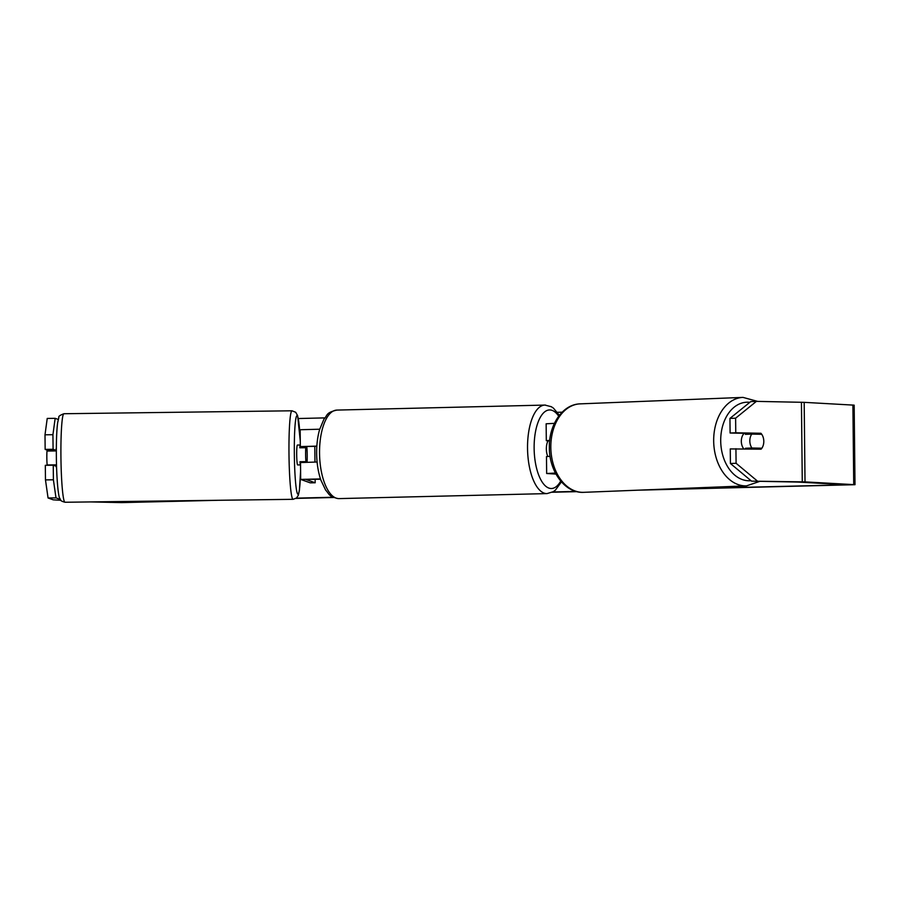 <?xml version="1.0" encoding="UTF-8"?>
<svg xmlns="http://www.w3.org/2000/svg" width="900" height="900" viewBox="0 0 900 900"><rect width="100%" height="100%" fill="white"/><g stroke="black" fill="none" stroke-linecap="round" stroke-linejoin="round"><path stroke-width="1.35" d="M316.834 446.276L305.314 446.558L306.821 447.098A9.945 0.799 -90.7 0 1 307.215 455.164A9.945 0.799 -90.7 0 1 307.058 462.127M316.845 446.108L300.341 446.603L301.86 447.165A9.945 0.799 -90.7 0 1 301.928 447.772M300.206 429.728L319.702 429.221M320.468 478.946L300.69 479.419L310.219 482.839L315.18 482.771L305.662 479.363L320.569 479.228M300.544 462.544L317.093 462.015M315.18 482.771L315.135 479.07M314.955 462.015L314.798 446.265M306.821 447.098L301.86 447.165M554.4 423.36L546.142 423.787L546.311 440.685L549.697 440.404M549.641 440.944L546.311 440.685M555.435 473.062L546.66 473.501L555.975 474.086M555.514 473.22L551.632 473.445L555.773 473.715M550.058 456.311L546.48 456.604L546.66 473.501M743.76 448.841A9.945 6.986 -92.3 0 1 741.319 441.349A9.945 6.986 -92.3 0 1 744.199 433.282M749.824 441.011A9.945 6.986 -92.3 0 1 751.748 434.093L761.726 434.284A9.945 6.986 -92.3 0 1 763.796 441.281A9.945 6.986 -92.3 0 1 761.873 448.211L751.894 448.009A9.945 6.986 -92.3 0 1 749.824 441.011M746.201 433.327A9.945 6.986 -92.3 0 0 745.369 434.34L751.748 434.093M754.504 433.485A9.945 6.986 -92.3 0 1 755.066 434.16M755.033 449.066A9.945 6.986 -92.3 0 0 755.494 448.459L761.873 448.211M745.988 448.886A9.945 6.986 -92.3 0 1 745.515 448.267L751.894 448.009M755.494 448.459L745.515 448.267M53.404 479.801L55.991 497.88L48.06 497.981L45.473 479.902L53.404 479.801L53.246 465.21L56.137 466.234A9.945 0.799 89.3 0 0 56.171 465.896M298.305 418.534L324.754 417.892M557.426 412.301L562.151 412.189M99.27 501.817L118.305 502.425L194.434 500.591M296.37 498.139L333.202 497.25M552.814 491.974L575.977 491.411M653.962 489.544L847.046 484.785L797.783 482.062L751.556 481.151L730.418 463.511L730.26 448.92L761.085 449.19A9.945 6.986 -92.3 0 0 760.916 433.271L735.761 432.787L735.615 418.185L729.945 418.41L750.724 401.603L756.394 401.377L735.615 418.185M90.832 501.93L121.612 502.605L217.631 500.299M295.999 498.409L333.731 497.498M552.296 492.244L576.889 491.647M637.403 490.196L855 484.695L805.016 481.894L751.556 481.151M730.418 463.511L736.087 463.286L735.93 448.695M736.087 463.286L757.226 480.915M855 484.695L854.168 405.157L804.184 402.345L756.394 401.377M755.809 434.171A9.945 6.986 87.7 0 0 755.246 433.507L730.102 433.012L729.945 418.41M730.102 433.012L735.761 432.787M755.707 449.077A9.945 6.986 87.7 0 0 756.202 448.436M45.157 449.404L48.038 450.428L55.969 450.326L53.089 449.291L45.157 449.404L45 434.801L47.227 418.444L55.159 418.331L58.219 419.434M53.089 449.291L52.931 434.7L45 434.801M48.06 497.981L53.224 499.826L60.885 500.299M55.991 497.88L60.255 499.399M55.159 418.331L52.931 434.7M53.246 465.21L45.315 465.311L45.473 479.902M48.038 450.428A9.945 0.799 -90.7 0 1 48.094 451.035M755.246 433.507L760.916 433.271M48.004 465.277L47.137 464.963A9.945 0.799 -90.7 0 1 46.834 457.92A9.945 0.799 -90.7 0 1 46.991 451.046L55.913 450.934A9.945 0.799 -90.7 0 1 56.34 448.211M47.137 464.963L56.059 464.85A9.945 0.799 -90.7 0 0 56.599 467.978M56.104 465.277L53.539 465.311M300.532 464.873A9.945 0.799 -90.7 0 1 299.97 461.711L305.921 461.644A9.945 0.799 -90.7 0 1 305.618 454.601A9.945 0.799 -90.7 0 1 305.775 447.716L299.824 447.795A9.945 0.799 -90.7 0 1 300.33 445.016L297.371 445.05A9.945 0.799 -90.7 0 0 296.696 454.714A9.945 0.799 -90.7 0 0 297.619 464.94L300.532 464.906M305.775 447.716L306.923 448.121A9.945 0.799 -90.7 0 1 307.215 455.164A9.945 0.799 -90.7 0 1 307.069 462.049L301.118 462.127A9.945 0.799 -90.7 0 1 301.095 462.397M300.825 446.794A9.945 0.799 -90.7 0 1 300.926 447.784M305.921 461.644L307.069 462.049M301.118 462.127L299.97 461.711M547.785 456.424A9.945 4.14 -91.4 0 1 548.089 440.865M746.528 485.865L583.673 492.334A44.269 31.073 -92.3 0 1 550.822 447.491A44.269 31.073 -92.3 0 1 580.163 403.864L743.006 397.395A44.269 31.073 87.7 0 0 713.678 441.022A44.269 31.073 87.7 0 0 746.528 485.865L759.982 481.309M750.994 480.668A39.296 27.574 -92.3 0 1 720.709 440.944A39.296 27.574 -92.3 0 1 749.812 402.345M118.305 502.425L118.294 501.57M802.271 481.804L801.439 402.255M110.385 502.425L110.385 501.671M853.729 484.537L852.896 405M805.016 481.894L804.184 402.345M60.93 456.716A44.269 3.544 89.3 0 0 65.059 502.256C59.13 500.67 61.178 499.928 59.738 498.33C58.196 496.012 56.542 477.889 56.363 456.919C56.227 442.147 56.644 430.83 57.6 422.966L58.849 417.409C58.309 416.419 59.996 415.192 63.922 413.73A44.269 3.544 89.3 0 0 60.93 456.716M300.6 471.004L299.43 490.129L298.339 495.259L296.55 497.993L293.108 499.32A44.269 3.544 -90.7 0 1 288.979 453.791A44.269 3.544 -90.7 0 1 291.971 410.794L63.922 413.73M300.285 441.686A39.296 3.15 89.3 0 0 296.505 416.194A39.296 3.15 89.3 0 0 294.334 453.87A39.296 3.15 89.3 0 0 297.315 493.38A39.296 3.15 89.3 0 0 300.589 470.419M336.915 410.085A44.269 18.416 88.6 0 0 319.556 454.061A44.269 18.416 88.6 0 0 338.445 498.589A44.269 18.416 88.6 0 0 339.041 498.6L338.119 498.577C328.376 496.418 329.321 493.954 325.654 490.14L320.827 480.004C318.274 472.421 316.89 463.984 316.665 454.669C316.474 445.489 317.464 437.119 319.613 429.536L323.91 419.231C327.746 415.238 325.553 412.706 336.915 410.085L544.905 405.079A44.269 18.416 -91.4 0 1 545.512 405.09M339.041 498.6L547.043 493.594A44.269 18.416 -91.4 0 1 546.435 493.582A44.269 18.416 -91.4 0 1 527.546 449.055A44.269 18.416 -91.4 0 1 544.905 405.079L551.284 406.699L553.433 408.127L559.384 415.282M558.686 416.194A39.296 16.346 88.6 0 0 550.08 409.95A39.296 16.346 88.6 0 0 534.127 448.335A39.296 16.346 88.6 0 0 550.901 488.498A39.296 16.346 88.6 0 0 560.711 481.061M300.341 446.603L300.161 429.705M300.69 479.419L300.51 462.521M743.006 397.395L757.699 401.4M580.163 403.864C562.354 404.257 548.73 425.183 549.349 447.615C549.158 471.308 564.885 493.459 583.673 492.334M293.108 499.32L65.059 502.256M300.285 441.113L297.641 415.721L295.718 412.29L291.971 410.794M547.043 493.594L553.286 491.692L555.356 490.185L561.42 481.894"/></g></svg>
